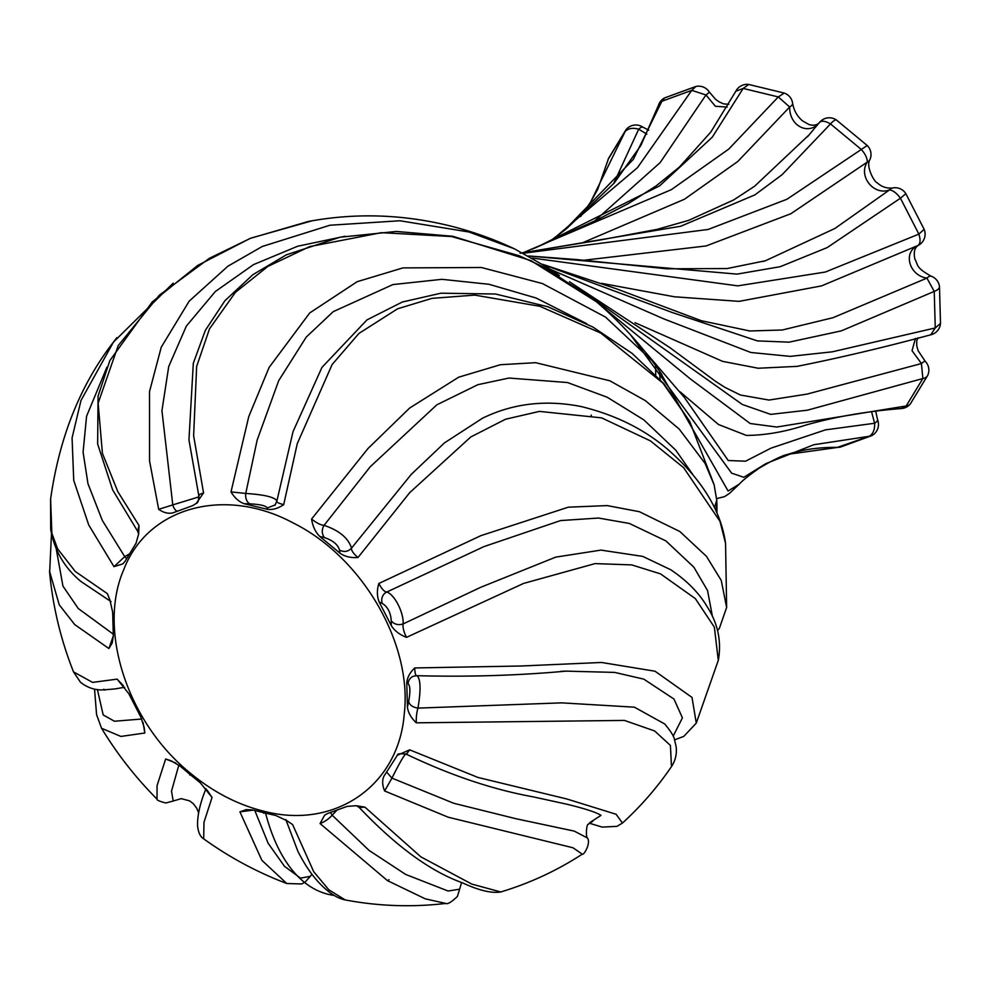 <?xml version="1.0" encoding="UTF-8"?>
<svg xmlns="http://www.w3.org/2000/svg" width="990" height="990" viewBox="0 0 990 990"><rect width="100%" height="100%" fill="white"/><g stroke="black" fill="none" stroke-linecap="round" stroke-linejoin="round"><path stroke-width="1.49" d="M263.983 813.335L264.342 812.864A262.239 122.29 -76.4 0 1 263.934 811.243L263.823 813.297L263.761 811.194C237.885 804.808 213.506 792.223 190.662 773.425L190.154 774.576A262.239 47.557 -50.3 0 1 190.662 773.425M189.709 774.997L190.513 773.301C127.574 722.787 97.23 630.197 123.762 569.634C147.572 507.202 224.582 485.966 293.127 522.943C362.352 557.135 412.855 644.255 404.192 714.508C398.463 785.837 334.694 829.818 263.934 811.243M748.749 84.472A12.61 12.61 0 0 0 735.83 91.253L743.181 88.432L748.749 84.472L784.278 93.072L778.288 96.933L789.661 107.007L737.81 161.469L684.461 199.238L582.553 242.773M536.902 247.178L659.575 185.91L712.231 137.239L743.181 88.432L778.288 96.933L728.813 149.044L671.331 189.672L523.413 252.611M591.364 415.082L590.943 416.023M871.522 411.506L874.591 423.262C874.962 429.338 873.205 433.682 869.356 436.268L871.72 435.662A12.61 12.61 0 0 0 877.586 419.822L877.586 419.822A12.61 2.846 158.2 0 1 874.591 423.262L825.437 429.87L770.95 448.173L745.557 461.204L728.232 460.511L684.325 397.374L630.407 334.694M630.581 334.88L731.622 473.146L743.824 477.304L766.013 463.543L813.879 444.72L869.356 436.268L837.416 447.369A12.61 12.61 0 0 0 840.498 447.059L840.498 447.059A12.61 7.66 -102.8 0 1 839.446 447.183L787.941 454.323C782.558 455.412 773.029 459.991 759.367 468.072C749.207 475.175 742.537 480.509 739.357 484.073L728.108 491.003L659.984 371.844M267.263 509.293C272.522 510.085 278.004 508.538 283.697 504.64C278.388 503.291 276.136 502.079 276.94 501.002C274.836 497.166 264.441 494.654 245.743 493.453A8.761 5.569 -91.2 0 0 250.037 503.861L244.283 503.737L267.263 509.293L267.213 508.006L275.294 504.863M586.773 323.73L536.11 298.015L489.023 284.291L441.924 279.316L392.869 284.588L333.246 311.64L306.257 337.07L278.697 380.655L257.153 440.117L245.743 493.453L231.004 491.894C234.717 497.995 239.135 501.942 244.283 503.737M661.988 374.752L655.566 365.533L655.726 374.814M655.578 365.533L652.138 360.805L605.496 317.06L542.471 283.573L481.4 267.498L402.93 267.906L357.13 281.704L309.721 312.951L269.119 367.414L248.75 416.629L231.004 491.894M283.697 504.64L297.272 443.668L332.108 364.555L358.912 333.444L397.572 308.806L431.962 298.361L474.705 295.107L539.921 306.306L600.757 333.048L663.028 383.192L689.684 421.394L664.03 383.848L632.14 353.418L592.923 327.071L547.928 306.776L495.582 294.018L440.983 293.188L402.324 302.012L367.005 319.869L321.973 367.364L293.052 431.591L276.804 501.311L274.923 505.308M339.991 553.187C344.805 556.59 350.807 558.026 357.984 557.506C353.294 553.509 351.141 550.378 351.537 548.114C348.294 538.028 339.137 530.43 324.064 525.343C321.577 529.7 321.676 533.783 324.386 537.558L319.758 536.407L339.991 553.187L339.508 550.081C344.161 552.408 348.171 551.752 351.537 548.114L411.246 474.408L444.473 442.877L482.427 418.275M693.26 475.2L675.836 450.24L643.859 419.896L607.254 397.262L567.505 382.536L508.934 378.044L477.873 384.689L436.862 404.799L370.186 466.81L324.064 525.343C320.673 525.096 316.515 522.992 311.578 519.032C312.716 526.358 315.439 532.15 319.758 536.407M716.772 500.16L714.458 507.474M714.223 485.088L705.09 463.419L679.214 429.078L645.344 400.616L609.778 380.766L535.677 362.686L500.408 364.716L458.667 377.202L409.662 408.029L368.02 448.482L311.578 519.032M357.984 557.506L409.749 492.612L470.757 436.986L505.531 419.228L539.439 411.394L601.611 417.867L650.356 440.847L683.632 467.676L720.002 521.359L725.559 543.312C721.203 512.35 703.902 482.823 673.646 454.732C649.192 431.727 618.404 415.676 581.254 406.568C545.577 399.49 512.498 403.462 482.006 418.473M391.298 625.593C394.416 630.667 399.477 634.59 406.494 637.362C403.71 631.769 402.596 627.289 403.14 623.923C403.846 612.426 394.28 594.161 386.768 592.032A8.761 7.994 -83.4 0 0 382.251 603.38L379.232 602.106L391.298 625.593L391.273 620.916C394.416 624.442 398.376 625.445 403.14 623.923L480.608 587.342L555.699 557.135L600.967 550.106L642.758 556.405M712.454 616.584L707.553 590.56L693.866 567.171L665.874 540.899L629.38 523.462L598.492 518.042L560.6 520.567L483.924 546.616L386.768 592.032C384.429 591.871 381.781 589.025 378.824 583.481C376.806 590.263 376.93 596.475 379.232 602.106M717.515 630.642L719.384 628.316L726.635 607.476L721.265 580.449L706.476 556.355L679.833 531.519L639.404 511.719L607.216 505.593L568.322 507.177L480.843 535.677L378.824 583.481M406.494 637.362L523.623 583.407L595.077 563.607L631.719 564.894L660.528 573.878L695.339 598.604L714.372 627.165L718.295 660.429M417.941 708.11C421.01 690.005 420.7 679.19 417.038 675.65C415.713 676.145 414.946 673.584 414.711 667.953C409.798 672.618 407.15 677.705 406.766 683.211L407.435 707.132L408.623 701.526C409.687 705.103 412.793 707.293 417.941 708.11L561.677 702.863L634.417 707.182L664.773 724.012C670.799 731.313 674.017 736.424 674.413 739.344L676.108 746.522C677.012 753.798 675.465 760.493 671.48 766.607L670.416 745.433L654.662 730.966L624.442 720.423L416.246 722.824C416.134 717.094 416.703 712.194 417.941 708.11M673.151 736.201L682.419 717.837L673.967 699.039L643.809 679.14L614.679 672.408L566.107 671.133C518.253 675.514 468.468 677.036 416.74 675.687L413.461 676.207A8.761 8.526 -111.5 0 0 408.115 683.694L406.766 683.211M566.107 671.133L560.724 671.369M674.586 739.864L683.768 736.399L696.279 723.108L692.01 697.43L655.071 671.232L601.561 662.471L521.186 665.998L414.711 667.953M407.435 707.132C408.041 712.466 410.974 717.701 416.246 722.824M386.521 771.915L391.953 778.128C400.777 760.407 405.714 752.301 406.766 753.786L409.637 749.826L397.312 755.333L383.798 776.408M589.953 822.504L601.017 815.352C599.457 814.423 594.186 810.835 566.763 804.202L533.387 796.901C492.884 789.562 450.636 775.38 406.63 754.33C400.356 753.291 397.25 753.613 397.312 755.321M384.071 775.925C382.053 780.095 382.227 785.107 384.615 790.973L391.953 778.115L453.779 803.286L515.976 818.73L574.274 831.117L587.491 838.035C585.622 837.379 586.414 823.804 588.32 824.237L592.824 821.193M589.223 823.16L602.13 827.096L616.943 826.365L622.462 823.049L616.126 814.275L566.726 798.955L477.947 777.447L409.637 749.826M384.615 790.973L448.21 817.208L572.962 847.762L582.269 854.16M607.835 160.541L608.64 158.177M608.603 158.264L626.014 129.702L590.683 201.948L597.762 189.214L608.355 158.994L625.049 131.583C628.229 128.329 632.771 127.537 638.686 129.195L646.866 134.12M648.747 130.185L642.894 127.166A12.61 3.218 124.1 0 0 638.686 129.195L613.602 183.732M330.474 812.518L332.157 815.203L336.897 810.204M364.951 807.172L359.123 807.37C396.074 846.277 430.489 871.423 462.367 882.795C478.838 890.431 491.622 893.487 500.754 891.965L471.785 884.082L420.874 856.87L364.951 807.172L356.252 805.699L347.045 806.417L327.492 813.557L324.646 815.141L320.067 823.569C324.757 821.762 328.791 818.965 332.157 815.203L369.121 850.447L405.69 874.442L448.074 891.012L459.62 889.193L461.612 882.474M359.123 807.37L356.252 805.699M320.067 823.569L387.461 880.617L425.23 898.821L445.772 903.437C447.505 904.476 451.378 902.162 457.38 896.482L459.62 889.181M658.474 105.287L664.698 97.874M564.015 230.744L633.315 159.378L661.865 101.277L691.763 90.35L705.969 94.966L715.374 106.276L727.217 107.069M567.084 228.183L614.184 183.063L640.827 145.53L658.499 105.225A12.61 12.61 0 0 1 664.661 97.886L695.871 86.477L691.763 90.35L637.449 167.694L555.996 236.672M204.905 791.406L205.982 788.609M178.856 765.047L171.505 791.146L173.188 801.021L181.232 798.645L189.585 800.848L193.384 803.744L196.886 808.496L198.619 812.877M807.469 136.806L819.522 122.414C809.523 135.593 789.364 126.856 789.661 107.007A12.61 4.863 172 0 0 792.619 103.22C793.844 110.459 797.173 116.362 802.605 120.941L808.929 124.505C813.693 125.916 817.257 125.173 819.621 122.29L819.621 122.29A12.61 8.019 40 0 0 819.522 122.414C821.725 120.433 825.388 120.941 830.499 123.923L861.424 149.552C865.409 154.155 867.364 158.326 867.302 162.075C857.86 176.22 874.046 196.181 889.639 189.845C893.153 190.439 896.754 193.236 900.442 198.21L905.85 193.694M728.801 104.321L723.492 103.851L718.913 101.735L715.523 99.26L709.285 91.996A12.61 0.953 147.5 0 1 705.969 94.966L660.169 162.583L594.557 221.067M253.415 810.105L239.927 811.862L261.88 860.335L286.803 883.526L301.653 883.959L304.982 882.214L310.303 876.348L300.502 878.13L284.501 866.337L268.166 843.319L255.123 811.28M264.169 812.815L252.821 809.956L246.201 809.622L239.927 811.862M285.838 819.584L297.891 851.301C305.044 865.483 312.914 876.793 321.502 885.233C329.93 893.586 337.85 898.487 345.262 899.947L328.829 889.812L313.731 871.732L292.632 824.596L286.023 820.141M292.632 824.596L286.976 820.735L275.802 815.5L264.342 812.864M190.154 774.576L200.327 782.83L212.046 797.457L203.977 822.282L203.68 838.852C229.494 857.402 257.202 872.289 286.803 883.526M212.046 797.457L207.059 789.995M175.762 762.993L165.639 758.996L171.047 760.765L180.093 766.05L190.006 774.452M165.639 758.996L157.064 785.627L157.026 799.116C156.581 800.068 159.514 801.356 165.813 802.989L173.201 801.021M520.072 253.254L680.662 226.264L754.887 194.881L782.112 174.685L830.499 123.923A12.61 3.081 124.9 0 1 836.501 120.05A12.61 12.61 0 0 0 819.621 122.29M867.215 145.505L786.902 199.275L708.147 229.457L523.376 253.23M924.128 229.296L905.862 193.706A12.61 12.61 0 0 0 892.596 187.989L892.596 187.989C886.743 188.607 881.607 186.863 877.177 182.754C874.615 182.544 865.31 166.122 870.012 159.44L870.012 159.44A12.61 7.462 -157.1 0 1 867.302 162.075L790.849 213.729L706.093 245.953L583.828 260.246M892.596 187.989A12.61 7.611 78.3 0 0 889.639 189.845L834.916 228.467L765.518 260.729L727.143 268.55L666.641 268.81L577.059 259.59L528.573 255.977M762.671 261.57L765.332 260.791M97.391 689.486L103.183 714.929L114.444 721.24L141.768 719.012M124.691 687.258L114.456 689.015M94.533 689.052L96.575 714.644L101.537 728.269L120.904 736.436L144.812 733.008L143.067 722.465M144.812 733.008L144.181 727.39L140.852 717.131L128.787 693.644L117.129 679.128L123.404 685.699M117.129 679.128L92.59 682.395L73.52 671.888L80.487 682.271C87.862 688.062 95.931 690.562 104.68 689.795L115.224 688.904M528.623 256.014L737.043 274.119L780.256 266.681L827.17 247.599L900.442 198.21L918.869 234.123C920.651 239.79 920.403 243.552 918.114 245.421C902.558 252.029 909.018 275.567 926.937 278.116L934.238 291.419L935.253 327.962L930.761 334.806A12.61 12.61 0 0 0 940.5 323.445L935.253 327.962L832.38 351.809L790.23 356.363L750.841 352.489L663.659 318.829L550.131 269.206M601.536 283.338L674.512 296.802L739.134 301.356L821.527 285.9L918.114 245.421A12.61 8.069 -118.9 0 0 918.596 245.186L918.596 245.186A12.61 12.61 0 0 0 924.14 229.333L918.869 234.123L825.313 272.04L737.798 285.863L532.311 258.056M918.596 245.186C914.686 247.364 913.448 252.017 914.871 259.132C918.46 264.974 914.958 267.226 931.293 276.26L931.293 276.26A12.61 5.173 110.1 0 0 926.937 278.116L833.048 317.691L782.249 330.004L749.777 330.969L701.39 320.735L616.399 288.795L542.755 264.342M748.49 330.883L749.678 330.957M56.244 548.906L62.939 586.105L78.272 608.528L113.219 634.107M49.5 571.094L59.252 604.816L74.683 624.554L108.912 648.537L113.306 635.951M108.912 648.537L112.217 642.918L113.318 636.038L112.65 612.105L109.89 599.915L107.39 593.666L110.335 601.165M107.39 593.666L75.277 571.478L57.63 548.868L51.864 533.313L50.601 499.096C59.375 437.196 80.339 384.863 113.466 342.094L80.982 400.48L72.072 437.914L73.73 480.385L88.729 524.985L113.999 566.664L124.728 556.628A8.761 3.514 -116.8 0 0 126.646 558.607M542.866 264.417L672.074 312.444L757.387 340.907L789.141 342.156L841.327 330.87L934.238 291.419A12.61 4.975 172.9 0 0 939.485 286.543A12.61 12.61 0 0 0 931.293 276.26M915.453 338.432L912.038 350.695L921.43 363.54L922.866 378.539L906.184 405.962L901.333 408.536A12.61 12.61 0 0 0 910.379 403.858A12.61 7.994 -141.2 0 1 906.184 405.962L776.754 427.036L750.197 423.522L690.29 378.861L596.364 301.727M917.928 337.838L916.74 340.795L916.752 345.77L918.126 350.732L925.167 361.226A12.61 1.337 135 0 0 921.43 363.54L807.085 394.094L768.982 400.059L740.409 395.022L724.977 387.387L715.609 381.385L669.921 347.663L569.448 281.742M635.085 322.728L722.589 361.362L758.192 368.243L797.519 366.35M129.442 553.93L124.728 556.628L102.329 520.455L87.962 483.664L83.086 452.207L86.575 416.233L106.908 367.203M116.87 337.664L113.466 342.094M113.999 566.664L122.797 563.904L125.087 561.256L136.001 543.312L138.637 534.105L139.021 525.517L137.721 531.37L138.637 534.105M139.021 525.517L117.822 491.671L102.428 453.395L98.134 403.165L118.231 345.547L159.402 295.144L209.41 258.291L250.866 238.132L312.135 220.782M569.696 281.89L742.376 404.514L770.69 414.377L807.382 410.194L922.866 378.539A12.61 7.524 -155.9 0 0 927.766 375.284L927.766 375.284A12.61 12.61 0 0 0 925.167 361.226M554.177 271.978L555.501 273.228M680.093 391.83L718.455 424.487L746.361 435.414M199.349 495.198C197.654 495.346 199.064 494.579 203.556 492.921L193.632 435.786L196.651 366.449L209.521 328.816L235.41 292.347L267.944 266.384L309.598 246.621L381.397 232.675L451.626 236.548L519.057 255.692L545.144 267.696L596.302 301.665C617.03 319.374 635.654 339.1 652.175 360.843M203.556 492.921L196.28 503.403L192.592 505.68L172.272 513.067M173.027 512.82C168.498 513.958 163.721 512.795 158.685 509.33L149.54 460.932L149.515 391.595L161.246 347.218L189.189 301.133L227.91 266.199L262.251 246.485L329.918 225.237L399.935 220.758L469.025 232.006L514.342 248.787C477.601 231.549 439.127 221.03 398.908 217.243C368.429 214.471 338.172 215.894 308.137 221.513M158.685 509.33L172.78 504.9L161.939 410.652L168.733 366.486L186.343 326.106L215.313 291.53L253.527 264.615L297.656 246.238L345.065 236.239M548.695 269.441L547.371 267.362L514.342 248.787M198.953 496.856L172.78 504.9A8.761 4.331 -102.9 0 0 177.161 511.298M265.567 813.161A262.412 122.389 103.6 0 0 334.274 895.455M387.548 880.679A262.412 122.389 103.6 0 0 389.058 879.677M655.726 365.756L659.55 371.225L660.082 379.43M267.213 508.006C266.162 505.791 260.444 504.417 250.037 503.861M716.983 512.87L716.946 504.653L715.671 509.974M339.508 550.081C337.924 544.562 332.875 540.392 324.386 537.558M391.273 620.916C390.728 612.674 387.721 606.833 382.251 603.38M408.623 701.526C410.442 691.874 410.281 685.934 408.115 683.694M735.83 91.253L710.795 132.078L679.487 167.001L656.184 185.86L628.464 203.532L597.564 219.631L539.488 246.015M871.72 435.662L840.498 447.059M837.441 447.369C818.977 447.208 802.482 449.534 787.953 454.323M739.357 484.073L729.432 493.428L724.544 496.634L716.673 498.589M655.764 365.793L652.138 360.805M716.946 504.665L716.772 500.309M716.785 500.42L714.124 484.729L689.684 421.381M696.279 723.108L718.356 660.169C721.636 641.483 717.985 623.811 707.417 607.118C699.287 593.196 687.048 580.734 670.725 569.733L642.683 556.38M562.271 671.294L565.909 671.133M500.754 891.965C529.774 883.241 556.962 870.631 582.281 854.147C583.605 855.83 591.129 843.232 587.491 838.035M608.553 158.375A12.61 12.61 0 0 0 607.848 160.516L597.762 189.201M642.894 127.166A12.61 12.61 0 0 0 626.002 129.702M590.683 201.948L580.647 216.525M809.028 135.011L809.845 134.071M792.619 103.22A12.61 12.61 0 0 0 784.278 93.072M709.285 91.996A12.61 12.61 0 0 0 695.871 86.477M560.971 233.009L549.128 241.708M311.924 874.207L310.303 876.348M204.955 791.258C199.819 804.462 197.344 815.97 197.542 825.784C198.347 832.602 200.388 836.958 203.68 838.852M809.498 134.467L754.665 186.182L733.726 199.918L688.632 220.374L656.964 229.395L598.678 240.285L522.497 252.784M836.501 120.05L867.203 145.505A12.61 12.61 0 0 1 870.012 159.44M763.525 261.323L765.518 260.729M104.952 690.092L103.826 689.188M748.848 330.907L749.777 330.969M51.48 533.684L49.636 572.604C52.866 606.746 60.823 639.849 73.52 671.888M50.564 499.319L50.7 529.341C54.376 550.539 64.511 567.951 81.081 581.576L111.078 601.635M939.485 286.543L940.5 323.445M930.761 334.806C883.55 347.502 838.728 358.083 796.294 366.523M173.163 283.152L113.442 342.119M308.348 221.475L250 238.466L197.728 265.419L152.2 301.987L109.853 360.607L98.072 396.062L97.639 443.966L112.6 489.79L137.721 531.37M927.766 375.284L910.379 403.858M875.667 410.961L877.586 419.822M901.333 408.536C866.448 411.32 834.533 416.864 805.575 425.156C784.649 431.912 764.899 435.328 746.299 435.414M559.387 275.48L547.359 267.362M596.228 301.616L530.826 260.556L452.739 236.276L396.272 231.45L339.966 237.229L286.395 254.801L252.871 274.688L224.928 300.7L205.338 330.363L193.31 363.281L188.954 439.956L198.705 495.124C198.866 500.136 198.049 502.895 196.28 503.403M101.537 728.256C117.216 754.083 135.717 777.707 157.026 799.116M345.287 899.947C378.65 906.221 412.137 907.385 445.772 903.437M622.462 823.049C641.037 806.095 657.36 787.285 671.468 766.619M726.635 607.476L725.559 543.312M566.849 228.381L561.045 232.947M537.1 247.092L532.076 249.195"/></g></svg>
